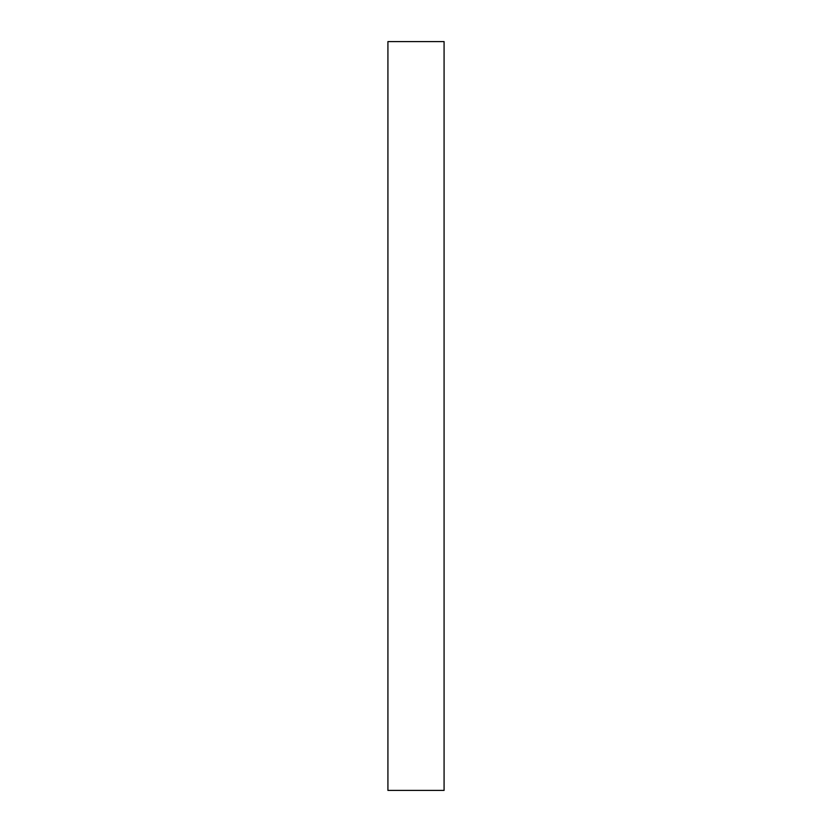 <?xml version="1.0" encoding="UTF-8"?>
<svg xmlns="http://www.w3.org/2000/svg" width="832" height="832" viewBox="0 0 832 832"><rect width="100%" height="100%" fill="white"/><g stroke="black" fill="none" stroke-linecap="round" stroke-linejoin="round"><path stroke-width="1.25" d="M387.92 790.4L444.08 790.4L444.08 41.6L387.92 41.6L387.92 790.4"/></g></svg>
